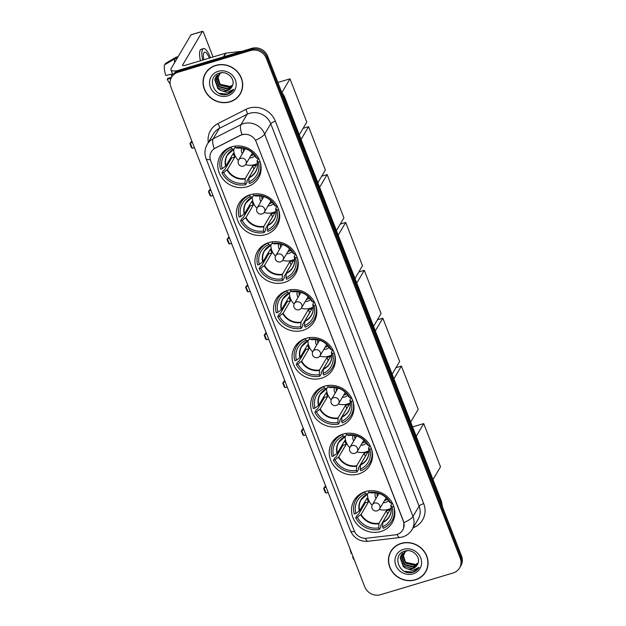 <?xml version="1.0" encoding="UTF-8"?>
<svg xmlns="http://www.w3.org/2000/svg" width="626" height="626" viewBox="0 0 626 626"><rect width="100%" height="100%" fill="white"/><g stroke="black" fill="none" stroke-linecap="round" stroke-linejoin="round"><path stroke-width="0.94" d="M306.004 338.33A22.098 20.4 -149.5 0 0 294.705 347.047A22.098 20.4 -149.5 0 0 297.428 370.874A22.098 20.4 -149.5 0 0 321.474 378.221A22.098 20.4 -149.5 0 0 332.766 369.504A22.098 20.4 -149.5 0 0 330.051 345.677A22.098 20.4 -149.5 0 0 306.004 338.33M250.29 194.702A22.098 20.4 -149.5 0 0 238.999 203.419A22.098 20.4 -149.5 0 0 241.714 227.246A22.098 20.4 -149.5 0 0 265.768 234.601A22.098 20.4 -149.5 0 0 277.06 225.876A22.098 20.4 -149.5 0 0 274.344 202.057A22.098 20.4 -149.5 0 0 250.29 194.702M268.859 242.575A22.098 20.4 -149.5 0 0 257.568 251.3A22.098 20.4 -149.5 0 0 260.291 275.119A22.098 20.4 -149.5 0 0 284.337 282.475A22.098 20.4 -149.5 0 0 295.628 273.758A22.098 20.4 -149.5 0 0 292.913 249.93A22.098 20.4 -149.5 0 0 268.859 242.575M287.428 290.456A22.098 20.4 -149.5 0 0 276.136 299.173A22.098 20.4 -149.5 0 0 278.86 322.993A22.098 20.4 -149.5 0 0 302.906 330.348A22.098 20.4 -149.5 0 0 314.197 321.631A22.098 20.4 -149.5 0 0 311.482 297.804A22.098 20.4 -149.5 0 0 287.428 290.456M324.573 386.203A22.098 20.4 -149.5 0 0 313.282 394.92A22.098 20.4 -149.5 0 0 315.997 418.747A22.098 20.4 -149.5 0 0 340.043 426.095A22.098 20.4 -149.5 0 0 351.335 417.378A22.098 20.4 -149.5 0 0 348.619 393.558A22.098 20.4 -149.5 0 0 324.573 386.203M343.142 434.076A22.098 20.4 -149.5 0 0 331.85 442.793A22.098 20.4 -149.5 0 0 334.566 466.62A22.098 20.4 -149.5 0 0 358.612 473.976A22.098 20.4 -149.5 0 0 369.903 465.251A22.098 20.4 -149.5 0 0 367.188 441.432A22.098 20.4 -149.5 0 0 343.142 434.076M365.443 491.59A22.098 20.4 -149.5 0 0 354.152 500.307A22.098 20.4 -149.5 0 0 356.875 524.134A22.098 20.4 -149.5 0 0 380.921 531.482A22.098 20.4 -149.5 0 0 392.212 522.765A22.098 20.4 -149.5 0 0 389.497 498.938A22.098 20.4 -149.5 0 0 365.443 491.59M231.722 146.828A22.098 20.4 -149.5 0 0 220.43 155.545A22.098 20.4 -149.5 0 0 223.146 179.372A22.098 20.4 -149.5 0 0 247.2 186.728A22.098 20.4 -149.5 0 0 258.491 178.003A22.098 20.4 -149.5 0 0 255.776 154.184A22.098 20.4 -149.5 0 0 231.722 146.828M241.965 134.77A11.252 10.392 -149.5 0 0 240.235 135.459L215.305 148.119A11.252 10.392 -149.5 0 0 211.283 151.868A11.252 10.392 -149.5 0 0 210.665 160.679L354.214 530.77A11.252 10.392 -149.5 0 0 366.617 538.227L395.155 534.862A11.252 10.392 -149.5 0 0 402.753 530.034A11.252 10.392 -149.5 0 0 403.371 521.223L256.222 141.844A11.252 10.392 -149.5 0 0 241.965 134.77M215.782 65.37A20.22 18.663 -149.5 0 0 205.445 73.352A20.22 18.663 -149.5 0 0 207.934 95.152A20.22 18.663 -149.5 0 0 229.938 101.881A20.22 18.663 -149.5 0 0 240.274 93.9A20.22 18.663 -149.5 0 0 237.786 72.1A20.22 18.663 -149.5 0 0 215.782 65.37M205.782 72.804A20.22 18.663 -149.5 0 0 204.655 75.378M401.18 543.368A20.22 18.663 -149.5 0 0 390.851 551.342A20.22 18.663 -149.5 0 0 393.339 573.15A20.22 18.663 -149.5 0 0 415.343 579.872A20.22 18.663 -149.5 0 0 425.68 571.898A20.22 18.663 -149.5 0 0 423.192 550.097A20.22 18.663 -149.5 0 0 401.18 543.368M391.187 550.802A20.22 18.663 -149.5 0 0 390.053 553.368M210.305 159.575A14.594 3.639 -21.2 0 1 206.079 158.644C204.272 153.706 204.655 148.933 207.229 144.316A16.675 15.392 30.5 0 1 213.192 138.761L240.971 124.66A16.675 15.392 30.5 0 1 243.537 123.635A16.675 15.392 30.5 0 1 264.649 134.113A14.594 3.639 158.8 0 1 255.588 140.255L403.449 521.09L403.911 522.655L403.551 528.336M403.911 522.655A14.594 3.639 -21.2 0 0 412.972 516.505L264.649 134.113L270.761 123.76A16.675 15.392 -149.5 0 0 249.641 113.29A16.675 15.392 -149.5 0 0 247.074 114.308L219.296 128.416L213.192 138.761A14.594 4.828 63.1 0 0 214.233 148.636L240.353 135.263L243.6 134.308M170.976 78.399L167.244 79.236L167.745 78.391L171.563 77.248L172.878 75.018A12.504 11.55 -149.5 0 1 179.271 70.089L251.832 48.343A12.504 11.55 -149.5 0 1 267.67 56.199L461.534 556.021A12.504 11.55 -149.5 0 1 460.853 565.81L460.204 566.913A12.504 11.55 -149.5 0 0 460.885 557.124L267.02 57.302A12.504 11.55 -149.5 0 0 251.183 49.446L178.621 71.192A12.504 11.55 -149.5 0 0 172.228 76.122A12.504 11.55 -149.5 0 1 178.621 71.192L251.183 49.446A12.504 11.55 -149.5 0 1 267.02 57.302L460.885 557.124A12.504 11.55 -149.5 0 1 460.204 566.913L459.547 568.017A12.504 11.55 -149.5 0 0 460.235 558.228L266.363 58.406A12.504 11.55 -149.5 0 0 250.533 50.549L177.964 72.295A12.504 11.55 -149.5 0 0 171.579 77.225A12.504 11.55 -149.5 0 0 170.89 87.022L364.755 586.844A12.504 11.55 -149.5 0 0 380.592 594.7L453.154 572.954A12.504 11.55 -149.5 0 0 459.547 568.017M424.287 573.572A20.22 18.663 -149.5 0 0 425.993 571.335M238.889 95.575A20.22 18.663 -149.5 0 0 240.587 93.344M240.094 93.798A20.009 18.475 -149.5 0 0 237.637 72.217A20.009 18.475 -149.5 0 0 215.853 65.558A20.009 18.475 -149.5 0 0 205.625 73.453A20.009 18.475 -149.5 0 0 208.09 95.035A20.009 18.475 -149.5 0 0 229.867 101.694A20.009 18.475 -149.5 0 0 240.094 93.798L240.744 92.695A20.009 18.475 -149.5 0 0 241.722 90.77M230.125 86.466L219.671 84.15M232.598 85.285L228.928 87.444L219.976 85.136L216.846 76.341L217.089 75.347M232.684 85.019L229.186 87.006L220.235 84.698L217.277 75.159M232.16 86.325L227.895 89.197L218.944 86.889L215.814 78.093L216.416 76.129M232.269 86.083L228.154 88.759L219.202 86.451L216.072 77.655L216.573 75.934M220.657 90.426A9.421 8.701 -149.5 0 0 226.972 90.754A9.421 8.701 -149.5 0 0 231.792 87.037A9.421 8.701 -149.5 0 0 232.356 85.864C235.806 79.119 227.246 70.582 219.71 73.046C205.899 76.278 213.709 97.852 226.761 94.463L227.418 94.291C230.235 93.407 232.363 91.732 233.795 89.268L227.191 92.484L220.657 90.426L217.903 88.642L214.781 79.846L215.845 76.975L220.775 73.062L222.308 72.702M231.8 87.014L227.121 90.512L218.169 88.203L215.039 79.408L215.978 76.763M218.098 71.356A13.592 12.543 -149.5 0 0 210.414 87.358A13.592 12.543 -149.5 0 0 227.621 95.895A13.592 12.543 -149.5 0 0 235.313 79.893A13.592 12.543 -149.5 0 0 218.098 71.356M207.488 70.574A20.009 18.475 -149.5 0 0 206.275 72.35L205.625 73.453M233.701 89.44L227.535 94.088L219.131 93.337M177.847 70.613A16.675 4.163 158.8 0 1 170.945 69.83A16.675 4.163 158.8 0 1 171.211 68.375L191 34.845A2.081 0.61 -106.7 0 1 191.133 34.735A2.081 0.61 -106.7 0 1 191.306 34.759M213.043 56.974L203.591 32.607A2.081 0.61 73.3 0 0 202.589 31.3A2.081 0.61 73.3 0 0 202.456 31.417L182.675 64.94A4.171 1.041 -21.2 0 0 182.604 65.307A4.171 1.041 -21.2 0 0 185.679 65.182L225.61 53.21A2.081 1.925 30.5 0 1 225.955 53.14L240.4 51.434A2.081 1.925 30.5 0 1 241.253 51.512M219.397 73.633A2.081 0.61 73.3 0 1 219.39 75.073L217.081 78.986M209.334 58.085A10.423 3.044 73.3 0 0 204.553 52.177A10.423 3.044 73.3 0 0 203.818 59.744M210.43 57.764A14.171 4.139 73.3 0 0 210.32 57.467A14.171 4.139 73.3 0 0 203.481 48.585A14.171 4.139 73.3 0 0 202.722 60.073M172.541 73.954L165.788 75.472A10.838 3.169 73.3 0 1 164.466 64.924L174.881 58.813L177.283 58.093M174.881 58.813A13.756 4.022 73.3 0 0 174.56 62.71M167.244 79.236A10.838 3.169 73.3 0 0 170.115 83.61M171.767 76.896A8.341 2.434 73.3 0 0 171.234 74.244M203.481 48.585L201.189 49.274A14.171 4.139 73.3 0 0 200.43 60.753M178.16 56.606L176.102 57.224A13.756 4.022 73.3 0 0 175.836 57.342A13.756 4.022 73.3 0 0 175.695 57.436L165.28 63.539L165.561 64.275M178.097 56.716L175.695 57.436M175.836 57.342L165.28 63.539M425.5 571.788A20.009 18.475 -149.5 0 0 423.035 550.215A20.009 18.475 -149.5 0 0 401.258 543.556A20.009 18.475 -149.5 0 0 391.031 551.451A20.009 18.475 -149.5 0 0 393.488 573.025A20.009 18.475 -149.5 0 0 415.273 579.684A20.009 18.475 -149.5 0 0 425.5 571.788L426.149 570.685A20.009 18.475 -149.5 0 0 427.12 568.768M415.531 564.456L405.069 562.148M417.996 563.283L414.326 565.442L405.374 563.134L402.252 554.339L402.487 553.345M418.09 563.009L414.584 565.004L405.632 562.696L402.675 553.157M417.565 564.316L413.293 567.195L404.341 564.887L401.219 556.091L401.814 554.127M417.667 564.081L413.551 566.757L404.599 564.449L401.477 555.653L401.97 553.924M406.063 568.424A9.421 8.701 -149.5 0 0 412.377 568.744A9.421 8.701 -149.5 0 0 417.19 565.028A9.421 8.701 -149.5 0 0 417.761 563.862C421.204 557.117 412.651 548.572 405.116 551.037C391.305 554.276 399.106 575.85 412.166 572.461L412.824 572.281C415.641 571.405 417.769 569.73 419.201 567.266L412.597 570.482L406.063 568.424L403.308 566.64L400.178 557.844L401.243 554.972L406.18 551.052L407.714 550.692M417.206 565.004L412.518 568.502L403.567 566.201L400.437 557.406L401.376 554.753M403.504 549.354A13.592 12.543 -149.5 0 0 395.812 565.348A13.592 12.543 -149.5 0 0 413.019 573.893A13.592 12.543 -149.5 0 0 420.711 557.891A13.592 12.543 -149.5 0 0 403.504 549.354M392.885 548.564A20.009 18.475 -149.5 0 0 391.68 550.348L391.031 551.451M419.099 567.438L412.941 572.078L404.537 571.327M253.968 169.106A19.805 18.279 30.5 0 1 253.89 169.122L246.887 180.984L247.254 181.931L245.627 184.693A20.846 19.242 -149.5 0 1 222.003 172.972L223.615 172.486A19.093 17.63 -149.5 0 0 245.009 183.105L245.282 178.496L252.669 165.976A16.339 15.087 -149.5 0 0 254.625 165.522A16.339 15.087 -149.5 0 0 256.488 164.834L249.101 177.354L248.827 181.963A19.093 17.63 -149.5 0 0 258.389 162.071L260.001 161.586A20.846 19.242 -149.5 0 1 258.225 175.992A20.846 19.242 -149.5 0 1 249.445 183.551L248.827 181.963M225.282 150.091A20.846 19.242 -149.5 0 0 223.951 152.048L222.324 154.802A20.846 19.242 -149.5 0 1 231.104 147.243L231.722 148.831A19.093 17.63 -149.5 0 0 222.16 168.723L225.939 165.859L233.326 153.339A16.339 15.087 -149.5 0 0 234.789 157.103L227.402 169.623L223.615 172.486M235.259 146.977L233.928 149.231L231.722 148.831M258.225 175.992L259.853 173.23A20.846 19.242 -149.5 0 0 260.917 171.117M222.003 172.972L223.631 170.209L224.593 169.928L231.597 158.057A19.805 18.279 30.5 0 1 231.127 157.071M222.324 154.802A20.846 19.242 -149.5 0 0 220.548 169.208L222.16 168.723M245.009 183.105L245.627 184.693M258.389 162.071L257.098 160.726L258.561 158.237M248.999 177.823A16.534 15.267 -149.5 0 0 257.106 160.96L257.098 160.726M233.928 149.231L233.694 149.34A16.534 15.267 -149.5 0 0 225.587 166.203M258.366 157.877L256.934 158.308A19.093 17.63 -149.5 0 0 235.54 147.689L234.938 146.132M235.54 147.689L237.512 148.198A16.534 15.267 -149.5 0 1 255.643 157.196L256.934 158.308M231.597 158.057L234.789 157.103M252.669 165.976L253.89 169.122M257.466 163.417A15.673 14.468 30.5 0 1 254.555 164.646A15.673 14.468 30.5 0 1 245.541 164.622M238.412 160.412A15.673 14.468 30.5 0 1 233.694 149.395M249.5 157.971A7.919 7.316 -149.5 0 0 251.84 157.65A7.919 7.316 -149.5 0 0 254.845 155.874M250.799 155.764A6.252 5.775 -149.5 0 0 251.582 155.592A6.252 5.775 -149.5 0 0 253.741 154.387M241.573 148.041A7.919 7.316 -149.5 0 0 242.317 153.73M243.404 148.284A6.252 5.775 -149.5 0 0 243.616 151.531M253.679 154.309A6.252 5.775 30.5 0 1 251.746 155.311A6.252 5.775 30.5 0 1 250.963 155.491M243.78 151.257A6.252 5.775 30.5 0 1 243.506 148.307M277.858 82.468L289.995 78.829L306.787 122.109L299.283 134.833M282.06 92.28L289.995 78.829M192.354 142.368L190.241 143.002L192.284 148.276L194.404 147.634M191.83 141.006L189.928 143.706L191.392 147.47L192.284 148.276M272.537 216.979A19.805 18.279 30.5 0 1 272.459 216.995L265.455 228.866L265.823 229.812L264.195 232.567A20.846 19.242 -149.5 0 1 240.572 220.845L242.184 220.368A19.093 17.63 -149.5 0 0 263.577 230.978L263.851 226.369L271.238 213.849A16.339 15.087 -149.5 0 0 273.194 213.403A16.339 15.087 -149.5 0 0 275.057 212.707L267.67 225.227L267.396 229.836A19.093 17.63 -149.5 0 0 276.958 209.945L278.57 209.46A20.846 19.242 -149.5 0 1 276.794 223.865A20.846 19.242 -149.5 0 1 268.014 231.424L267.396 229.836M243.858 197.965A20.846 19.242 -149.5 0 0 242.52 199.921L240.893 202.675A20.846 19.242 -149.5 0 1 249.672 195.116L250.29 196.713A19.093 17.63 -149.5 0 0 240.728 216.604L244.508 213.732L251.895 201.212A16.339 15.087 -149.5 0 0 253.358 204.976L245.971 217.496L242.184 220.368M253.827 194.85L252.505 197.104L250.29 196.713M276.794 223.865L278.421 221.103A20.846 19.242 -149.5 0 0 279.486 218.99M240.572 220.845L242.199 218.091L243.162 217.801L250.165 205.931A19.805 18.279 30.5 0 1 249.696 204.945M240.893 202.675A20.846 19.242 -149.5 0 0 239.116 217.081L240.728 216.604M263.577 230.978L264.195 232.567M276.958 209.945L275.667 208.599L277.13 206.11M267.568 225.696A16.534 15.267 -149.5 0 0 275.675 208.834L275.667 208.599M252.505 197.104L252.262 197.221A16.534 15.267 -149.5 0 0 244.156 214.076M276.935 205.751L275.503 206.181A19.093 17.63 -149.5 0 0 254.109 195.562L253.507 194.005M254.109 195.562L256.081 196.071A16.534 15.267 -149.5 0 1 274.211 205.07L275.503 206.181M250.165 205.931L253.358 204.976M271.238 213.849L272.459 216.995M276.035 211.298A15.673 14.468 30.5 0 1 273.124 212.519A15.673 14.468 30.5 0 1 264.109 212.496M256.981 208.286A15.673 14.468 30.5 0 1 252.262 197.268M268.069 205.844A7.919 7.316 -149.5 0 0 270.409 205.524A7.919 7.316 -149.5 0 0 273.413 203.747M269.368 203.646A6.252 5.775 -149.5 0 0 270.15 203.466A6.252 5.775 -149.5 0 0 272.31 202.261M260.142 195.915A7.919 7.316 -149.5 0 0 260.885 201.603M261.973 196.157A6.252 5.775 -149.5 0 0 262.184 199.404M272.247 202.182A6.252 5.775 30.5 0 1 270.315 203.184A6.252 5.775 30.5 0 1 269.532 203.364M262.349 199.131A6.252 5.775 30.5 0 1 262.075 196.181M303.109 128.338L308.571 126.702L325.356 169.99L317.851 182.706M301.059 139.426L308.571 126.702M210.931 190.241L208.81 190.875L210.852 196.149L212.973 195.515M210.399 188.88L208.497 191.587L209.96 195.351L210.852 196.149M291.106 264.861A19.805 18.279 30.5 0 1 291.027 264.868L284.032 276.739L284.392 277.686L282.764 280.44A20.846 19.242 -149.5 0 1 259.141 268.718L260.76 268.241A19.093 17.63 -149.5 0 0 282.154 278.852L282.42 274.243L289.807 261.723A16.339 15.087 -149.5 0 0 291.763 261.277A16.339 15.087 -149.5 0 0 293.625 260.58L286.238 273.1L285.972 277.709A19.093 17.63 -149.5 0 0 295.527 257.818L297.147 257.333A20.846 19.242 -149.5 0 1 295.362 271.739A20.846 19.242 -149.5 0 1 286.583 279.298L285.972 277.709M262.427 245.846A20.846 19.242 -149.5 0 0 261.089 247.794L259.461 250.556A20.846 19.242 -149.5 0 1 268.241 242.998L268.859 244.586A19.093 17.63 -149.5 0 0 259.297 264.477L263.077 261.605L270.463 249.085A16.339 15.087 -149.5 0 0 271.927 252.849L264.54 265.369L260.76 268.241M272.404 242.724L271.074 244.977L268.859 244.586M295.362 271.739L296.99 268.977A20.846 19.242 -149.5 0 0 298.054 266.872M259.141 268.718L260.768 265.964L261.731 265.674L268.734 253.812A19.805 18.279 30.5 0 1 268.264 252.826M259.461 250.556A20.846 19.242 -149.5 0 0 257.685 264.962L259.297 264.477M282.154 278.852L282.764 280.44M295.527 257.818L294.236 256.472L295.699 253.992M286.137 273.57A16.534 15.267 -149.5 0 0 294.243 256.707L294.236 256.472M271.074 244.977L270.831 245.095A16.534 15.267 -149.5 0 0 262.724 261.958M295.503 253.624L294.071 254.054A19.093 17.63 -149.5 0 0 272.678 243.436L272.075 241.879M272.678 243.436L274.65 243.952A16.534 15.267 -149.5 0 1 292.78 252.943L294.071 254.054M268.734 253.812L271.927 252.849M289.807 261.723L291.027 264.868M294.603 259.172A15.673 14.468 30.5 0 1 291.693 260.4A15.673 14.468 30.5 0 1 282.678 260.369M275.55 256.159A15.673 14.468 30.5 0 1 270.831 245.142M286.638 253.718A7.919 7.316 -149.5 0 0 288.977 253.397A7.919 7.316 -149.5 0 0 291.982 251.621M287.937 251.519A6.252 5.775 -149.5 0 0 288.719 251.339A6.252 5.775 -149.5 0 0 290.879 250.134M278.711 243.788A7.919 7.316 -149.5 0 0 279.454 249.484M280.542 244.03A6.252 5.775 -149.5 0 0 280.753 247.278M290.816 250.056A6.252 5.775 30.5 0 1 288.883 251.065A6.252 5.775 30.5 0 1 288.101 251.245M280.918 247.004A6.252 5.775 30.5 0 1 280.644 244.054M321.678 176.211L327.14 174.576L343.924 217.864L336.42 230.579M319.628 187.299L327.14 174.576M229.499 238.115L227.379 238.756L229.421 244.023L231.542 243.389M228.967 236.753L227.066 239.461L228.529 243.224L229.421 244.023M309.674 312.734A19.805 18.279 30.5 0 1 309.596 312.75L302.601 324.612L302.961 325.559L301.333 328.321A20.846 19.242 -149.5 0 1 277.709 316.6L279.329 316.114A19.093 17.63 -149.5 0 0 300.723 326.725L300.989 322.124L308.383 309.604A16.339 15.087 -149.5 0 0 310.339 309.15A16.339 15.087 -149.5 0 0 312.202 308.454L304.807 320.974L304.541 325.583A19.093 17.63 -149.5 0 0 314.103 305.691L315.715 305.206A20.846 19.242 -149.5 0 1 313.931 319.612A20.846 19.242 -149.5 0 1 305.152 327.171L304.541 325.583M280.996 293.719A20.846 19.242 -149.5 0 0 279.658 295.668L278.03 298.43A20.846 19.242 -149.5 0 1 286.81 290.871L287.428 292.459A19.093 17.63 -149.5 0 0 277.866 312.351L281.645 309.487L289.032 296.967A16.339 15.087 -149.5 0 0 290.495 300.73L283.108 313.25L279.329 316.114M290.973 290.597L289.642 292.851L287.428 292.459M313.931 319.612L315.567 316.858A20.846 19.242 -149.5 0 0 316.623 314.745M277.709 316.6L279.345 313.837L280.299 313.548L287.303 301.685A19.805 18.279 30.5 0 1 286.833 300.699M278.03 298.43A20.846 19.242 -149.5 0 0 276.254 312.836L277.866 312.351M300.723 326.725L301.333 328.321M314.103 305.691L312.804 304.346L314.268 301.865M304.705 321.443A16.534 15.267 -149.5 0 0 312.812 304.588L312.804 304.346M289.642 292.851L289.4 292.968A16.534 15.267 -149.5 0 0 281.293 309.831M314.072 301.497L312.64 301.928A19.093 17.63 -149.5 0 0 291.246 291.317L290.644 289.76M291.246 291.317L293.218 291.826A16.534 15.267 -149.5 0 1 311.349 300.824L312.64 301.928M287.303 301.685L290.495 300.73M308.383 309.604L309.596 312.75M313.172 307.045A15.673 14.468 30.5 0 1 310.261 308.274A15.673 14.468 30.5 0 1 301.247 308.242M294.118 304.04A15.673 14.468 30.5 0 1 289.4 293.015M305.206 301.591A7.919 7.316 -149.5 0 0 307.546 301.27A7.919 7.316 -149.5 0 0 310.551 299.494M306.505 299.392A6.252 5.775 -149.5 0 0 307.288 299.212A6.252 5.775 -149.5 0 0 309.447 298.007M297.28 291.661A7.919 7.316 -149.5 0 0 298.023 297.358M299.111 291.912A6.252 5.775 -149.5 0 0 299.322 295.151M309.385 297.929A6.252 5.775 30.5 0 1 307.452 298.938A6.252 5.775 30.5 0 1 306.67 299.118M299.486 294.877A6.252 5.775 30.5 0 1 299.212 291.927M340.254 224.085L345.709 222.457L362.493 265.737L354.989 278.46M338.196 235.173L345.709 222.457M248.068 285.996L245.948 286.63L247.99 291.896L250.11 291.262M247.536 284.627L245.635 287.334L247.098 291.098L247.99 291.896M328.243 360.607A19.805 18.279 30.5 0 1 328.173 360.623L321.169 372.486L321.537 373.432L319.902 376.195A20.846 19.242 -149.5 0 1 296.286 364.473L297.898 363.988A19.093 17.63 -149.5 0 0 319.291 374.606L319.557 369.997L326.952 357.477A16.339 15.087 -149.5 0 0 328.908 357.023A16.339 15.087 -149.5 0 0 330.771 356.335L323.384 368.855L323.11 373.456A19.093 17.63 -149.5 0 0 332.672 353.565L334.284 353.08A20.846 19.242 -149.5 0 1 332.508 367.485A20.846 19.242 -149.5 0 1 323.728 375.044L323.11 373.456M299.564 341.593A20.846 19.242 -149.5 0 0 298.226 343.541L296.599 346.303A20.846 19.242 -149.5 0 1 305.378 338.744L305.997 340.333A19.093 17.63 -149.5 0 0 296.434 360.224L300.214 357.36L307.601 344.84A16.339 15.087 -149.5 0 0 309.064 348.604L301.677 361.124L297.898 363.988M309.541 338.478L308.211 340.732L305.997 340.333M332.508 367.485L334.135 364.731A20.846 19.242 -149.5 0 0 335.2 362.618M296.286 364.473L297.913 361.711L298.868 361.421L305.871 349.558A19.805 18.279 30.5 0 1 305.402 348.572M296.599 346.303A20.846 19.242 -149.5 0 0 294.823 360.709L296.434 360.224M319.291 374.606L319.902 376.195M332.672 353.565L331.373 352.219L332.836 349.738M323.274 369.317A16.534 15.267 -149.5 0 0 331.381 352.461L331.373 352.219M308.211 340.732L307.969 340.841A16.534 15.267 -149.5 0 0 299.862 357.704M332.641 349.371L331.209 349.801A19.093 17.63 -149.5 0 0 309.815 339.19L309.213 337.633M309.815 339.19L311.787 339.699A16.534 15.267 -149.5 0 1 329.925 348.698L331.209 349.801M305.871 349.558L309.064 348.604M326.952 357.477L328.173 360.623M331.741 354.919A15.673 14.468 30.5 0 1 328.838 356.147A15.673 14.468 30.5 0 1 319.816 356.116M312.687 351.914A15.673 14.468 30.5 0 1 307.969 340.896M323.775 349.464A7.919 7.316 -149.5 0 0 326.123 349.144A7.919 7.316 -149.5 0 0 329.12 347.367M325.074 347.266A6.252 5.775 -149.5 0 0 325.864 347.086A6.252 5.775 -149.5 0 0 328.024 345.888M315.848 339.535A7.919 7.316 -149.5 0 0 316.592 345.231M317.679 339.785A6.252 5.775 -149.5 0 0 317.891 343.032M327.954 345.802A6.252 5.775 30.5 0 1 326.021 346.812A6.252 5.775 30.5 0 1 325.238 346.992M318.055 342.751A6.252 5.775 30.5 0 1 317.781 339.801M358.823 271.966L364.277 270.33L381.062 313.61L373.558 326.334M356.765 283.046L364.277 270.33M266.637 333.869L264.516 334.503L266.559 339.769L268.679 339.135M266.105 332.508L264.203 335.207L265.667 338.971L266.559 339.769M346.812 408.481A19.805 18.279 30.5 0 1 346.741 408.496L339.738 420.359L340.106 421.306L338.478 424.068A20.846 19.242 -149.5 0 1 314.855 412.346L316.466 411.861A19.093 17.63 -149.5 0 0 337.86 422.48L338.134 417.871L345.521 405.351A16.339 15.087 -149.5 0 0 347.477 404.897A16.339 15.087 -149.5 0 0 349.339 404.208L341.952 416.728L341.679 421.329A19.093 17.63 -149.5 0 0 351.241 401.438L352.853 400.961A20.846 19.242 -149.5 0 1 351.076 415.367A20.846 19.242 -149.5 0 1 342.297 422.926L341.679 421.329M318.133 389.466A20.846 19.242 -149.5 0 0 316.795 391.414L315.168 394.177A20.846 19.242 -149.5 0 1 323.947 386.618L324.565 388.206A19.093 17.63 -149.5 0 0 315.003 408.097L318.783 405.233L326.177 392.713A16.339 15.087 -149.5 0 0 327.633 396.477L320.246 408.997L316.466 411.861M328.11 386.352L326.78 388.605L324.565 388.206M351.076 415.367L352.704 412.604A20.846 19.242 -149.5 0 0 353.768 410.492M314.855 412.346L316.482 409.584L317.437 409.302L324.44 397.432A19.805 18.279 30.5 0 1 323.971 396.446M315.168 394.177A20.846 19.242 -149.5 0 0 313.391 408.582L315.003 408.097M337.86 422.48L338.478 424.068M351.241 401.438L349.942 400.1L351.405 397.612M341.843 417.198A16.534 15.267 -149.5 0 0 349.95 400.335L349.942 400.1M326.78 388.605L326.537 388.715A16.534 15.267 -149.5 0 0 318.431 405.578M351.209 397.252L349.777 397.674A19.093 17.63 -149.5 0 0 328.384 387.064L327.781 385.506M328.384 387.064L330.356 387.572A16.534 15.267 -149.5 0 1 348.494 396.571L349.777 397.674M324.44 397.432L327.633 396.477M345.521 405.351L346.741 408.496M350.31 402.792A15.673 14.468 30.5 0 1 347.407 404.02A15.673 14.468 30.5 0 1 338.384 403.997M331.256 399.787A15.673 14.468 30.5 0 1 326.545 388.769M342.344 397.346A7.919 7.316 -149.5 0 0 344.691 397.017A7.919 7.316 -149.5 0 0 347.688 395.241M343.643 395.139A6.252 5.775 -149.5 0 0 344.433 394.959A6.252 5.775 -149.5 0 0 346.593 393.762M334.417 387.416A7.919 7.316 -149.5 0 0 335.168 393.105M336.248 387.658A6.252 5.775 -149.5 0 0 336.459 390.906M346.522 393.676A6.252 5.775 30.5 0 1 344.59 394.685A6.252 5.775 30.5 0 1 343.807 394.865M336.624 390.632A6.252 5.775 30.5 0 1 336.35 387.674M377.392 319.839L382.846 318.204L399.631 361.484L392.126 374.207M375.342 330.927L382.846 318.204M285.206 381.743L283.085 382.376L285.127 387.643L287.248 387.009M284.673 380.381L282.78 383.081L284.235 386.845L285.127 387.643M365.381 456.354A19.805 18.279 30.5 0 1 365.31 456.37L358.307 468.24L358.675 469.179L357.047 471.941A20.846 19.242 -149.5 0 1 333.423 460.22L335.035 459.734A19.093 17.63 -149.5 0 0 356.429 470.353L356.703 465.744L364.089 453.224A16.339 15.087 -149.5 0 0 366.046 452.77A16.339 15.087 -149.5 0 0 367.908 452.082L360.521 464.602L360.247 469.21A19.093 17.63 -149.5 0 0 369.81 449.319L371.421 448.834A20.846 19.242 -149.5 0 1 369.645 463.24A20.846 19.242 -149.5 0 1 360.866 470.799L360.247 469.21M336.702 437.339A20.846 19.242 -149.5 0 0 335.364 439.295L333.736 442.05A20.846 19.242 -149.5 0 1 342.516 434.491L343.134 436.079A19.093 17.63 -149.5 0 0 333.572 455.971L337.351 453.107L344.746 440.587A16.339 15.087 -149.5 0 0 346.201 444.35L338.815 456.87L335.035 459.734M346.679 434.225L345.349 436.478L343.134 436.079M369.645 463.24L371.273 460.478A20.846 19.242 -149.5 0 0 372.337 458.365M333.423 460.22L335.051 457.465L336.005 457.176L343.009 445.305A19.805 18.279 30.5 0 1 342.539 444.319M333.736 442.05A20.846 19.242 -149.5 0 0 331.96 456.456L333.572 455.971M356.429 470.353L357.047 471.941M369.81 449.319L368.511 447.973L369.982 445.485M360.42 465.071A16.534 15.267 -149.5 0 0 368.518 448.208L368.511 447.973M345.349 436.478L345.106 436.596A16.534 15.267 -149.5 0 0 336.999 453.451M369.778 445.125L368.346 445.555A19.093 17.63 -149.5 0 0 346.953 434.937L346.35 433.38M346.953 434.937L348.925 435.446A16.534 15.267 -149.5 0 1 367.063 444.444L368.346 445.555M343.009 445.305L346.201 444.35M364.089 453.224L365.31 456.37M368.878 450.665A15.673 14.468 30.5 0 1 365.975 451.894A15.673 14.468 30.5 0 1 356.953 451.87M349.824 447.66A15.673 14.468 30.5 0 1 345.114 436.643M360.912 445.219A7.919 7.316 -149.5 0 0 363.26 444.898A7.919 7.316 -149.5 0 0 366.257 443.122M362.211 443.02A6.252 5.775 -149.5 0 0 363.002 442.84A6.252 5.775 -149.5 0 0 365.161 441.635M352.986 435.289A7.919 7.316 -149.5 0 0 353.737 440.978M354.817 435.532A6.252 5.775 -149.5 0 0 355.036 438.779M365.091 441.557A6.252 5.775 30.5 0 1 363.166 442.559A6.252 5.775 30.5 0 1 362.376 442.738M355.192 438.505A6.252 5.775 30.5 0 1 354.919 435.555M395.961 367.712L401.415 366.077L418.199 409.357L410.695 422.08M393.91 378.8L401.415 366.077M303.774 429.616L301.654 430.25L303.696 435.524L305.817 434.89M303.242 428.254L301.349 430.954L302.804 434.718L303.696 435.524M387.69 513.868A19.805 18.279 30.5 0 1 387.611 513.883L380.616 525.746L380.976 526.693L379.348 529.455A20.846 19.242 -149.5 0 1 355.724 517.733L357.344 517.248A19.093 17.63 -149.5 0 0 378.738 527.859L379.004 523.258L386.391 510.738A16.339 15.087 -149.5 0 0 388.347 510.284A16.339 15.087 -149.5 0 0 390.217 509.587L382.822 522.107L382.556 526.716A19.093 17.63 -149.5 0 0 392.111 506.825L393.731 506.34A20.846 19.242 -149.5 0 1 391.946 520.746A20.846 19.242 -149.5 0 1 383.167 528.305L382.556 526.716M359.011 494.853A20.846 19.242 -149.5 0 0 357.673 496.801L356.045 499.564A20.846 19.242 -149.5 0 1 364.825 492.005L365.443 493.593A19.093 17.63 -149.5 0 0 355.881 513.484L359.66 510.62L367.047 498.1A16.339 15.087 -149.5 0 0 368.511 501.864L361.124 514.384L357.344 517.248M368.988 491.739L367.658 493.984L365.443 493.593M391.946 520.746L393.574 517.992A20.846 19.242 -149.5 0 0 394.638 515.879M355.724 517.733L357.36 514.971L358.315 514.682L365.318 502.819A19.805 18.279 30.5 0 1 364.848 501.833M356.045 499.564A20.846 19.242 -149.5 0 0 354.269 513.969L355.881 513.484M378.738 527.859L379.348 529.455M392.111 506.825L390.82 505.479L392.283 502.999M382.721 522.577A16.534 15.267 -149.5 0 0 390.827 505.722L390.82 505.479M367.658 493.984L367.415 494.102A16.534 15.267 -149.5 0 0 359.308 510.965M392.087 502.631L390.655 503.061A19.093 17.63 -149.5 0 0 369.262 492.451L368.659 490.894M369.262 492.451L371.234 492.959A16.534 15.267 -149.5 0 1 389.364 501.958L390.655 503.061M365.318 502.819L368.511 501.864M386.391 510.738L387.611 513.883M391.187 508.179A15.673 14.468 30.5 0 1 388.276 509.407A15.673 14.468 30.5 0 1 379.262 509.376M372.134 505.174A15.673 14.468 30.5 0 1 367.415 494.149M383.222 502.725A7.919 7.316 -149.5 0 0 385.561 502.404A7.919 7.316 -149.5 0 0 388.566 500.628M384.52 500.526A6.252 5.775 -149.5 0 0 385.303 500.346A6.252 5.775 -149.5 0 0 387.463 499.141M375.295 492.795A7.919 7.316 -149.5 0 0 376.038 498.492M377.126 493.045A6.252 5.775 -149.5 0 0 377.337 496.293M387.4 499.063A6.252 5.775 30.5 0 1 385.467 500.072A6.252 5.775 30.5 0 1 384.685 500.252M377.501 496.011A6.252 5.775 30.5 0 1 377.228 493.061M412.573 426.924L423.724 423.591L440.508 466.871L433.004 479.594M416.212 436.306L423.724 423.591M326.083 487.13L323.963 487.764L326.005 493.03L328.126 492.396M325.551 485.76L323.65 488.468L325.113 492.232L326.005 493.03M404.803 551.631A2.081 0.61 73.3 0 1 404.795 553.071L402.487 556.976M351.765 553.337L351.186 553.47A10.838 3.169 73.3 0 1 350.036 548.885M353.025 556.592L352.649 557.234L353.22 557.101M352.649 557.234A10.838 3.169 73.3 0 0 354.559 560.536M423.716 503.633A4.171 1.041 -21.2 0 0 419.076 506.16L270.761 123.76A4.171 1.041 -21.2 0 1 275.393 121.241L423.716 503.633A20.846 19.242 30.5 0 1 413.113 527.773M418.168 519.212A16.675 15.392 -149.5 0 0 419.076 506.16L412.972 516.505A16.675 15.392 30.5 0 1 412.057 529.557L418.168 519.212M242.043 134.606A14.594 4.828 63.1 0 1 240.971 124.66L247.074 114.308A4.171 1.377 -116.9 0 0 245.791 109.425A20.846 19.242 30.5 0 1 275.393 121.241M354.582 531.623A14.594 3.639 158.8 0 1 350.388 530.684L206.079 158.644M365.381 538.305A14.594 3.568 83.3 0 0 367.994 541.279C359.731 541.74 353.854 538.203 350.388 530.684M397.127 534.44A14.594 3.568 83.3 0 0 399.795 537.531L367.994 541.279M208.286 142.532A20.846 19.242 30.5 0 1 218.012 123.525L245.791 109.425M460.235 558.228L461.534 556.021M266.363 58.406L267.67 56.199M250.533 50.549L251.832 48.343M177.964 72.295L179.271 70.089M218.012 123.525A4.171 1.377 -116.9 0 1 219.296 128.416A16.675 15.392 -149.5 0 0 213.341 133.972L207.229 144.316M442.347 506.536A16.675 15.392 -149.5 0 0 441.314 502.107L284.235 97.124A16.675 15.392 -149.5 0 0 281.966 93.063M283.821 97.836L284.235 97.124A8.341 2.081 -21.2 0 0 284.368 96.396L441.455 501.379L442.559 507.083M441.455 501.379A8.341 2.081 -21.2 0 1 441.314 502.107L440.9 502.811M182.902 65.527L182.675 64.94M223.466 56.841L225.61 53.21M202.456 31.417L191 34.845M225.955 53.14L223.834 56.731M240.165 51.833L240.4 51.434M227.402 169.623A16.339 15.087 -149.5 0 0 245.282 178.496M233.553 149.403A16.339 15.087 -149.5 0 0 227.441 154.99A16.339 15.087 -149.5 0 0 225.939 165.859M227.042 169.967A16.534 15.267 -149.5 0 0 245.181 178.966M249.101 177.354A16.339 15.087 -149.5 0 0 255.588 171.594A16.339 15.087 -149.5 0 0 257.521 163.542M245.259 148.745L238.639 159.966A4.171 3.85 30.5 0 1 246.049 160.945A4.171 3.85 30.5 0 1 245.822 164.208L252.442 152.979M245.971 217.496A16.339 15.087 -149.5 0 0 263.851 226.369M252.129 197.276A16.339 15.087 -149.5 0 0 246.01 202.863A16.339 15.087 -149.5 0 0 244.508 213.732M245.619 217.84A16.534 15.267 -149.5 0 0 263.749 226.839M267.67 225.227A16.339 15.087 -149.5 0 0 274.165 219.468A16.339 15.087 -149.5 0 0 276.089 211.424M263.828 196.619L257.208 207.84A4.171 3.85 30.5 0 1 264.618 208.818A4.171 3.85 30.5 0 1 264.391 212.081L271.011 200.852M264.54 265.369A16.339 15.087 -149.5 0 0 282.42 274.243M270.698 245.157A16.339 15.087 -149.5 0 0 264.579 250.736A16.339 15.087 -149.5 0 0 263.077 261.605M264.188 265.721A16.534 15.267 -149.5 0 0 282.318 274.712M286.238 273.1A16.339 15.087 -149.5 0 0 292.733 267.349A16.339 15.087 -149.5 0 0 294.658 259.297M282.404 244.492L275.776 255.713A4.171 3.85 30.5 0 1 283.187 256.691A4.171 3.85 30.5 0 1 282.96 259.954L289.58 248.725M283.108 313.25A16.339 15.087 -149.5 0 0 300.989 322.124M289.267 293.031A16.339 15.087 -149.5 0 0 283.148 298.61A16.339 15.087 -149.5 0 0 281.645 309.487M282.756 313.595A16.534 15.267 -149.5 0 0 300.887 322.593M304.807 320.974A16.339 15.087 -149.5 0 0 311.302 315.222A16.339 15.087 -149.5 0 0 313.227 307.17M300.973 292.365L294.345 303.594A4.171 3.85 30.5 0 1 301.755 304.565A4.171 3.85 30.5 0 1 301.529 307.828L308.149 296.607M301.677 361.124A16.339 15.087 -149.5 0 0 319.557 369.997M307.835 340.904A16.339 15.087 -149.5 0 0 301.724 346.483A16.339 15.087 -149.5 0 0 300.214 357.36M301.325 361.468A16.534 15.267 -149.5 0 0 319.456 370.467M323.384 368.855A16.339 15.087 -149.5 0 0 329.871 363.096A16.339 15.087 -149.5 0 0 331.796 355.044M319.542 340.239L312.914 351.468A4.171 3.85 30.5 0 1 320.324 352.438A4.171 3.85 30.5 0 1 320.097 355.701L326.717 344.48M320.246 408.997A16.339 15.087 -149.5 0 0 338.134 417.871M326.404 388.777A16.339 15.087 -149.5 0 0 320.293 394.357A16.339 15.087 -149.5 0 0 318.783 405.233M319.894 409.341A16.534 15.267 -149.5 0 0 338.024 418.34M341.952 416.728A16.339 15.087 -149.5 0 0 348.439 410.969A16.339 15.087 -149.5 0 0 350.372 402.917M338.11 388.112L331.483 399.341A4.171 3.85 30.5 0 1 338.893 400.311A4.171 3.85 30.5 0 1 338.666 403.574L345.286 392.353M338.815 456.87A16.339 15.087 -149.5 0 0 356.703 465.744M344.973 436.651A16.339 15.087 -149.5 0 0 338.862 442.238A16.339 15.087 -149.5 0 0 337.351 453.107M338.463 457.215A16.534 15.267 -149.5 0 0 356.593 466.213M360.521 464.602A16.339 15.087 -149.5 0 0 367.008 458.842A16.339 15.087 -149.5 0 0 368.941 450.79M356.679 435.993L350.051 447.214A4.171 3.85 30.5 0 1 357.462 448.193A4.171 3.85 30.5 0 1 357.235 451.456L363.863 440.227M361.124 514.384A16.339 15.087 -149.5 0 0 379.004 523.258M367.282 494.164A16.339 15.087 -149.5 0 0 361.163 499.744A16.339 15.087 -149.5 0 0 359.66 510.62M360.772 514.728A16.534 15.267 -149.5 0 0 378.902 523.727M382.822 522.107A16.339 15.087 -149.5 0 0 389.317 516.356A16.339 15.087 -149.5 0 0 391.242 508.304M378.988 493.499L372.36 504.728A4.171 3.85 30.5 0 1 379.771 505.698A4.171 3.85 30.5 0 1 379.544 508.961L386.164 497.74M399.795 537.531L402.612 536.944C406.689 535.676 409.834 533.211 412.057 529.557M281.309 91.373L284.368 96.396M172.925 74.94L170.945 69.83M191.133 34.735L202.589 31.3M255.588 171.594C257.474 168.339 257.959 164.771 257.059 160.89M227.441 154.99L233.827 149.332M237.598 148.206C245.4 147.392 251.409 150.381 255.611 157.157M238.639 159.966A4.171 4.171 0 0 0 241.886 166.242A4.171 4.171 0 0 0 245.822 164.208M274.165 219.468C276.043 216.213 276.528 212.644 275.628 208.763M246.01 202.863L252.395 197.213M256.167 196.079C263.969 195.273 269.978 198.254 274.18 205.031M257.208 207.84A4.171 4.171 0 0 0 260.455 214.115A4.171 4.171 0 0 0 264.391 212.081M292.733 267.349C294.611 264.086 295.096 260.518 294.197 256.637M264.579 250.736L270.964 245.087M274.736 243.952C282.537 243.146 288.547 246.128 292.749 252.904M275.776 255.713A4.171 4.171 0 0 0 279.032 261.989A4.171 4.171 0 0 0 282.96 259.954M311.302 315.222C313.18 311.959 313.665 308.391 312.765 304.51M283.148 298.61L289.533 292.96M293.304 291.826C301.114 291.02 307.116 294.001 311.318 300.777M294.345 303.594A4.171 4.171 0 0 0 297.6 309.862A4.171 4.171 0 0 0 301.529 307.828M329.871 363.096C331.749 359.84 332.234 356.264 331.334 352.383M301.724 346.483L308.102 340.834M311.873 339.707C319.683 338.893 325.684 341.874 329.886 348.651M312.914 351.468A4.171 4.171 0 0 0 316.169 357.736A4.171 4.171 0 0 0 320.097 355.701M348.439 410.969C350.317 407.714 350.81 404.146 349.903 400.264M320.293 394.357L326.67 388.707M330.442 387.58C338.251 386.766 344.253 389.755 348.455 396.524M331.483 399.341A4.171 4.171 0 0 0 334.738 405.617A4.171 4.171 0 0 0 338.666 403.574M367.008 458.842C368.886 455.587 369.379 452.019 368.471 448.138M338.862 442.238L345.239 436.58M349.018 435.453C356.82 434.647 362.822 437.629 367.024 444.405M350.051 447.214A4.171 4.171 0 0 0 353.307 453.49A4.171 4.171 0 0 0 357.235 451.456M389.317 516.356C391.195 513.093 391.68 509.525 390.78 505.644M361.163 499.744L367.548 494.094M371.32 492.959C379.129 492.153 385.131 495.135 389.333 501.911M372.36 504.728A4.171 4.171 0 0 0 375.616 510.996A4.171 4.171 0 0 0 379.544 508.961"/></g></svg>

